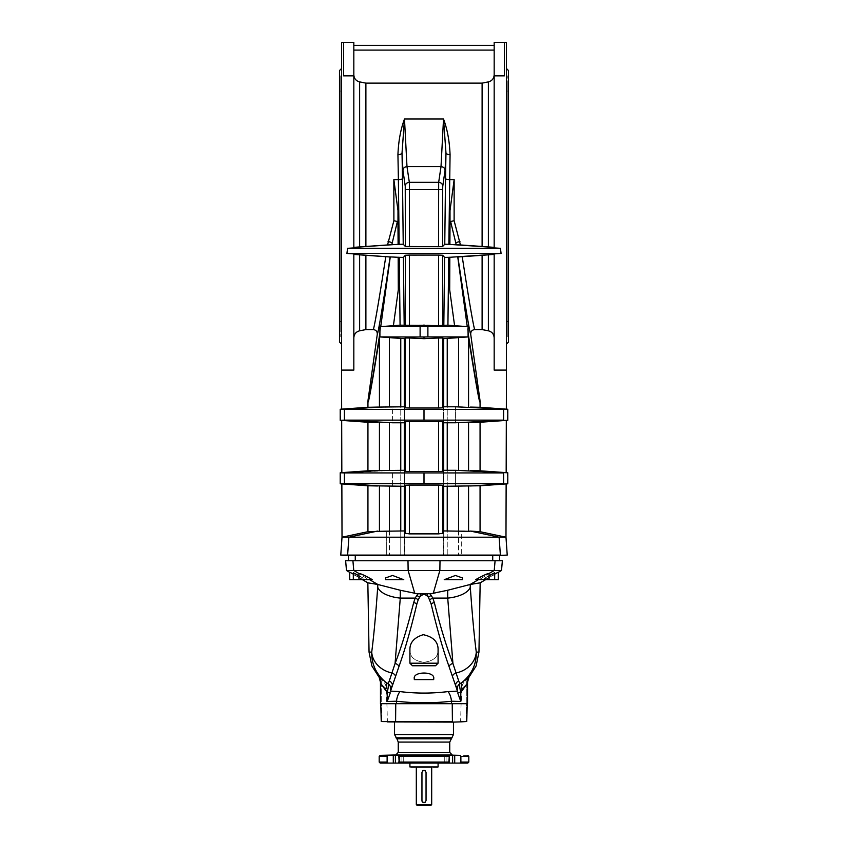 <?xml version="1.0" encoding="UTF-8"?>
<svg xmlns="http://www.w3.org/2000/svg" width="848" height="848" viewBox="0 0 848 848"><rect width="100%" height="100%" fill="white"/><g stroke="black" fill="none" stroke-linecap="round" stroke-linejoin="round"><path stroke-width="0.64" stroke-dasharray="4.24 3.18" d="M405.355 255.259L438.554 255.078L438.554 325.6L424 324.911L405.355 325.632L405.355 255.259L403.394 257.41L398.178 257.251L398.306 289.825L393.408 325.696L380.731 326.639L379.957 334.091L379.957 336.921L389.423 337.61L389.423 406.934L344.405 409.414L344.405 420.142L340.769 420.364L340.769 409.192M344.405 409.414L503.595 409.414L503.595 420.142L455.44 422.77L455.44 406.796L480.063 407.294L506.351 409.128L506.468 370.088L494.172 370.088L494.172 253.881L501.073 253.435L346.927 253.435L353.828 253.881L353.828 337.854C354.082 334.123 356.012 331.78 359.626 330.805L365.891 329.586L373.247 329.586C374.148 328.791 379.618 296.97 385.766 256.69L365.891 255.301L365.891 329.586M353.828 247.362L353.828 74.804L353.828 247.362L387.547 244.955L393.885 220.703L393.854 179.596L397.998 210.622L398.136 244.415L353.828 247.404M353.828 74.804L353.828 45.389L353.828 74.804C354.072 78.546 356.001 80.91 359.626 81.896L365.891 83.125L365.891 246.461M353.828 75.875L343.578 75.875L343.578 42.4L343.578 75.875L343.578 42.4L353.828 42.4L353.828 247.913L347.542 248.316L500.458 248.316L494.172 247.913L494.172 42.4L504.422 42.4L504.422 75.875L494.172 75.875M404.284 530.933L404.284 555.641L404.708 530.933L405.355 533.328L405.355 485.247L438.554 485.067L438.554 533.869L442.645 533.328L442.645 485.247L438.554 485.067M458.577 530.933L458.577 555.641L447.235 555.641L447.235 338.447L438.554 338.002L438.554 408.015L409.446 408.015L405.355 407.835L404.496 406.796L404.496 422.77L405.355 421.732L409.446 421.551L438.554 421.551L438.554 471.53L409.446 471.53L405.355 471.35L404.496 470.311L404.496 486.286L405.355 485.247M341.532 42.4L341.649 409.128L367.937 407.294L368.064 399.98C368.392 403.362 372.261 381.505 379.671 334.398L379.904 336.921L381.112 337.016L379.904 336.921L379.904 326.681L420.11 326.681L420.11 336.921L424 336.974L424 338.691L409.446 338.002L409.446 408.015M389.423 530.933L389.423 555.641L386.699 555.641L386.699 530.933L379.438 531.314L379.438 485.904L392.56 486.286L392.56 470.311L344.405 472.93L344.405 483.657L340.769 483.879L340.769 472.707M405.355 407.835L405.355 337.97L404.284 338.659L404.284 555.641L400.765 555.641L400.765 530.933M389.423 486.148L389.423 555.641L400.765 555.641L400.765 338.447L404.284 338.659M386.699 555.641L404.708 555.641L404.708 530.933L386.699 530.933L386.699 555.641L404.708 555.641L386.699 555.641M377.477 470.608L341.829 472.633L341.68 420.428L367.937 422.262L392.56 422.77L392.56 406.796L389.423 406.934M339.486 206.308L339.486 337.44L339.486 206.308M492.73 560.761L348.443 560.761L499.557 560.761L492.73 560.761L492.73 555.641L355.27 555.641L355.27 560.761M348.443 555.641L355.27 555.641L347.627 555.101L500.373 555.101L499.122 537.197L505.98 537.197L506.139 483.954L480.063 485.777L455.44 486.286L443.504 486.286L442.645 485.247M339.486 342.041L339.486 70.575M341.532 206.308L341.532 344.097L341.532 206.308M341.532 370.088L353.828 370.088L353.828 337.854M340.769 555.101L347.627 555.101L348.878 537.197L342.02 537.197L341.861 483.954L379.438 485.904M340.218 472.781L340.769 472.845M367.937 407.294L377.477 407.093M340.218 409.266L340.769 409.33M379.904 326.681L382.586 326.48L380.667 326.681L379.438 337.96C372.102 383.784 368.276 405.058 367.937 401.772M353.828 50.085L494.172 50.085L494.172 45.389L494.172 74.804C493.928 78.546 491.999 80.91 488.374 81.896L482.109 83.125L365.891 83.125M405.355 325.632L404.178 324.911L400.076 325.176L399.291 257.326M368.064 399.98L377.296 334.26C377.349 331.483 376.003 329.925 373.247 329.586M353.828 254.336L390.112 256.965C383.837 299.535 378.197 333.54 377.296 334.26M397.998 210.622L397.977 224.073L397.383 221.54L392.115 243.334L391.914 244.68L393.387 244.627M390.737 256.933L398.168 257.283L398.306 289.825M482.109 83.125L482.109 246.461L460.453 244.955L454.115 220.703L454.146 179.596L450.002 210.622L449.864 244.415L444.765 244.224L442.645 246.482L442.762 186.189A4.102 3.848 8.2 0 0 438.67 182.331L438.554 189.56L409.446 189.56L409.33 182.331L438.67 182.331L440.939 166.621L407.061 166.621L409.33 182.331A4.102 3.848 171.8 0 0 405.238 186.189L402.927 170.162C403.235 168.084 404.581 166.908 406.987 166.621L407.061 166.621M448.857 244.341L450.065 154.654C449.525 141.139 447.341 129.256 443.515 119.017L404.485 119.017L406.987 166.621M397.935 154.654C398.475 141.139 400.659 129.256 404.485 119.017L402.026 152.937A4.102 1.717 178.6 0 1 397.935 154.654L398.39 179.596L393.854 179.596M393.408 325.696L400.076 325.176M353.828 254.4L365.891 255.301M397.977 224.073L398.104 244.372M385.766 256.69L390.112 256.965M388.055 241.585A4.102 1.155 8.3 0 1 392.115 243.334L391.935 244.69L387.547 244.955M404.496 406.796L404.496 422.77L392.56 422.77L392.56 406.796L404.496 406.796M404.496 470.311L404.496 486.286L392.56 486.286L392.56 470.311L404.496 470.311M438.554 338.002L424 338.691M405.355 337.97L409.446 338.002M367.937 470.81L367.937 422.262M458.577 486.148L458.577 555.641L461.301 555.641L461.301 530.933L470.523 531.092L499.122 537.197L348.878 537.197L377.477 531.092L367.937 531.696L367.937 485.777M377.477 531.092L379.438 531.314M409.446 485.067L409.446 533.869L438.554 533.869M409.446 533.869L405.355 533.328M442.645 189.56L438.554 189.56L438.554 246.662L405.355 246.482L403.235 244.224L399.143 244.341L398.39 179.596A4.102 0.89 -0.7 0 0 402.482 178.705L403.235 244.224M442.762 186.189L445.073 170.162C444.765 168.084 443.419 166.908 441.013 166.621L440.939 166.621M398.136 244.415L399.143 244.341M443.716 530.933L443.716 555.641L461.301 555.641L461.301 530.933L443.292 530.933L442.645 533.328M342.03 537.197L367.937 531.696M397.383 221.54L393.885 220.703M344.405 483.657L507.231 483.879L507.231 472.707L503.595 472.93L503.595 483.657L470.523 485.978M438.554 471.53L442.645 471.35L443.504 470.311L455.44 470.311L455.44 486.286L455.44 470.311L503.595 472.93L344.405 472.93M344.405 420.142L507.231 420.364L507.231 409.192M438.554 408.015L442.645 407.835L443.504 406.796L455.44 406.796L455.44 422.77L443.504 422.77L442.645 421.732L438.554 421.551M380.36 336.921L420.11 336.921M424 324.911L424 326.628L420.11 326.681M494.172 50.085L494.172 74.804M424 409.658L424 419.898M424 473.173L424 483.413M494.172 254.336L449.822 257.251L449.694 289.825L454.592 325.696L443.822 324.911L442.645 325.632L442.645 255.259L438.554 255.078M442.645 255.259L444.606 257.41L449.822 257.251L449.694 289.825M438.554 246.662L442.645 246.482M449.864 244.415L494.172 247.404M454.592 325.696L467.269 326.639L468.043 334.091L468.043 336.921L458.577 337.61L458.577 406.934M494.172 337.854L494.172 254.4L494.172 337.854C493.918 334.123 491.988 331.78 488.374 330.805L482.109 329.586L482.109 255.301L457.888 256.965C464.163 299.535 469.803 333.54 470.704 334.26L479.936 399.98C479.608 403.362 475.739 381.505 468.329 334.398L468.096 336.921L466.888 337.016L468.096 336.921L468.096 326.681L424 326.628M443.504 406.796L443.504 422.77L443.504 406.796M443.504 470.311L443.504 486.286L443.504 470.311M443.292 555.641L443.292 530.933L443.292 555.641L461.301 555.641L443.292 555.641M508.514 206.308L508.514 337.44L508.514 206.308M499.557 555.641L507.231 555.101M508.514 342.041L508.514 70.575M506.468 206.308L506.468 344.097L506.468 206.308M506.468 370.088L506.468 42.4M504.422 75.875L504.422 42.4L504.422 75.875M470.523 470.608L506.171 472.633L506.32 420.428L470.523 422.463M507.782 409.266L507.231 409.33M468.096 326.681L465.414 326.48L467.333 326.681L468.562 337.96C475.898 383.784 479.724 405.058 480.063 401.772L479.936 399.98M457.263 256.933L457.888 256.965M450.002 210.622L450.023 224.073L450.617 221.54L455.885 243.334L456.086 244.68L454.613 244.627M482.109 329.586L474.753 329.586C473.852 328.791 468.382 296.97 462.234 256.69M494.172 254.4L482.109 255.301M482.109 246.461L494.172 247.362M450.023 224.073L449.896 244.372M438.554 325.6L442.645 325.632M474.753 329.586C471.997 329.925 470.651 331.483 470.704 334.26M459.945 241.585A4.102 1.155 171.7 0 0 455.885 243.334L456.065 244.69L460.453 244.955M480.063 470.81L480.063 422.262M480.063 407.294L480.063 401.772M470.523 531.092L480.063 531.696L480.063 485.777M443.716 338.659L443.716 555.641L447.235 555.641L447.235 530.933M505.97 537.197L480.063 531.696M445.073 170.162L445.974 152.937L443.515 119.017L441.013 166.621M454.146 179.596L449.61 179.596A4.102 0.89 -179.3 0 1 445.518 178.705L445.974 152.937A4.102 1.717 1.4 0 0 450.065 154.654M450.617 221.54L454.115 220.703M424 336.974L427.89 336.921L427.89 326.681M467.64 336.921L427.89 336.921M380.434 681.368L381.25 684.156L381.25 703.67L386.349 703.67L380.466 703.67L467.534 703.67L461.651 703.67L467.534 703.67L467.534 682.152L466.75 684.156C459.998 690.357 459.998 690.357 466.75 684.156C459.998 690.357 459.998 690.357 466.75 684.156A10.24 8.798 -139.9 0 1 468.478 677.563L468.478 677.563A10.24 8.798 -139.9 0 1 468.7 677.298C464.142 682.216 464.142 682.216 468.7 677.298C464.142 682.216 464.142 682.216 468.7 677.298C471.17 674.552 469.114 676.142 462.51 682.046C471.944 673.98 476.534 664.005 476.279 652.101C474.202 636.191 472.209 614.535 470.301 587.134L470.163 584.473C483.487 582.269 483.487 582.269 470.163 584.473L433.169 593.632L426.714 593.547L428.473 597.405C425.484 593.642 422.505 593.642 419.527 597.405L416.898 603.85C411.004 628.686 405.037 649.526 399.016 666.369L390.525 691.109L400.139 691.608C415.986 693.579 431.897 693.579 447.861 691.608L457.475 691.109L455.535 685.396L457.422 688.088L457.475 691.109M386.349 691.502L381.25 684.156L381.25 703.67L380.466 703.67L380.466 682.152L381.25 684.156C388.002 690.357 388.002 690.357 381.25 684.156C388.002 690.357 388.002 690.357 381.25 684.156A10.24 8.798 -40.1 0 0 379.522 677.563L379.522 677.563A10.24 8.798 -40.1 0 0 379.3 677.298C376.83 674.552 378.886 676.142 385.49 682.046C376.056 673.98 371.466 664.005 371.721 652.101C373.798 636.191 375.791 614.535 377.699 587.134L377.837 584.473C364.513 582.269 364.513 582.269 377.837 584.473L400.298 590.261L400.277 598.105L395.073 663.475C401.369 647.353 407.57 627.054 413.665 602.599L415.17 598.105L417.841 593.854L400.298 590.261M395.762 703.67L452.238 703.67L380.773 703.67L395.762 703.67L395.592 721.542M381.536 703.67L386.911 703.67L381.536 703.67L381.971 721.542L381.536 703.67M466.464 703.67L452.238 703.67L467.227 703.67L461.089 703.67L466.464 703.67L466.029 721.542L466.464 703.67M409.913 649.918C409.785 656.882 414.46 660.995 423.915 662.277C433.498 661.037 438.225 656.924 438.087 649.918C438.225 656.924 433.498 661.037 423.915 662.277C414.46 660.995 409.785 656.882 409.913 649.918L409.913 663.2L438.087 663.2L409.913 663.2L412.478 665.765L435.522 665.765L412.478 665.765M381.25 684.156A10.24 8.798 139.9 0 0 379.522 677.563A10.24 8.798 139.9 0 0 379.3 677.298C383.858 682.216 383.858 682.216 379.3 677.298C383.858 682.216 383.858 682.216 379.3 677.298L379.703 678.273M502.366 560.761L495.084 560.761L494.236 570.492L488.989 573.534C487.939 573.259 483.455 575.315 475.548 579.714L479.194 579.714L488.989 573.534L479.194 579.714L489.052 579.714L481.95 579.714L483.328 579.714L494.67 572.782L481.95 579.714L494.681 579.714L484.886 579.714L494.681 574.096M345.634 560.761L495.084 560.761M433.72 678.654L433.688 679.598L414.312 679.598L414.28 678.654M362.626 579.714L349.726 579.714L362.626 579.714L349.726 572.146L363.114 579.714L353.319 574.096M358.948 575.665L366.05 579.714L364.672 579.714L353.33 572.782L366.05 579.714L349.726 579.714L349.726 572.146M364.672 579.714L353.319 579.714L372.452 579.714L368.806 579.714L359.011 573.534C360.061 573.259 364.545 575.315 372.452 579.714L368.806 579.714L358.948 573.502M346.482 570.492L353.764 570.492L359.011 573.534M403.775 579.714L386.211 579.714L385.586 577.923L386.211 579.714L385.586 579.714L403.775 579.714L385.586 579.714L385.586 577.923M379.544 677.912L383.148 681.315C382.353 680.467 386.211 683.573 386.349 688.756L386.349 703.67M461.651 691.502L466.75 684.156A10.24 8.798 40.1 0 1 468.478 677.563A10.24 8.798 40.1 0 1 468.7 677.298L468.944 677.001M489.052 575.665L481.95 579.714L494.681 579.714L494.681 572.792M478.357 579.714L489.052 579.714L475.548 579.714L478.357 579.714L470.152 584.484M501.518 570.492L439.868 570.492L433.169 593.632M485.374 579.714L498.274 579.714L485.374 579.714L498.274 572.146L484.886 579.714L498.274 579.714L498.274 572.146M444.225 579.714L461.789 579.714L462.414 577.923L461.789 579.714L462.414 579.714L444.225 579.714L462.414 579.714L462.414 577.923M469.071 676.81L464.852 681.315C465.647 680.467 461.789 683.573 461.651 688.756L461.651 703.67M377.699 587.134A25.61 11.596 -176.6 0 0 400.277 598.105L415.17 598.105A5.12 2.184 24.5 0 1 418.202 599.822M447.861 691.608A10.24 3.636 -98 0 1 451.528 701.222C433.105 703.31 414.746 703.31 396.472 701.222L387.197 701.466L387.197 692.424C388.32 687.781 388.628 684.887 388.13 683.732L395.073 663.475A5.12 4.092 19.9 0 1 399.016 666.369M389.285 680.965A5.12 4.802 25.8 0 1 392.465 685.396L390.578 688.088L390.525 691.109M417.841 593.854L426.714 593.547M421.286 593.547L419.527 597.405A5.12 1.823 32.2 0 0 416.728 595.391M431.272 595.391A5.12 1.823 147.8 0 0 428.473 597.405L431.102 603.85C436.996 628.686 442.963 649.526 448.984 666.369L455.535 685.396A5.12 4.802 154.2 0 1 458.715 680.965L452.927 663.475C446.631 647.353 440.43 627.054 434.335 602.599L432.83 598.105L430.159 593.854M385.289 690.155A10.24 5.194 -53.6 0 0 385.49 682.046L388.13 683.732A5.12 5.077 69.3 0 1 390.578 688.088M369.05 652.101L371.721 652.101A25.61 21.931 -173.6 0 0 391.903 672.973A5.12 4.388 20.9 0 1 395.613 676.28M407.994 560.761L408.132 570.492L439.868 570.492L440.006 560.761M414.831 593.632L408.132 570.492L353.764 570.492L352.916 560.761M396.472 703.67L396.472 701.222A10.24 3.636 -82 0 1 400.139 691.608M390.091 693.452L387.197 701.466M387.197 692.424L390.091 692.424M447.702 590.261L447.723 598.105L452.927 663.475A5.12 4.092 160.1 0 0 448.984 666.369M470.301 587.134A25.61 11.596 -3.4 0 1 447.723 598.105L432.83 598.105A5.12 2.184 155.5 0 0 429.798 599.822M451.528 703.67L451.528 701.222L460.803 701.466L460.803 692.424C459.68 687.781 459.372 684.887 459.87 683.732L458.715 680.965M467.534 682.152L466.75 684.156L466.75 703.67L466.75 684.156M462.711 690.155A10.24 5.194 -126.4 0 1 462.51 682.046L459.87 683.732A5.12 5.077 110.7 0 0 457.422 688.088M478.95 652.101L476.279 652.101A25.61 21.931 -6.4 0 1 456.097 672.973A5.12 4.388 159.1 0 0 452.387 676.28M457.909 693.452L460.803 701.466M460.803 692.424L457.909 692.424M483.328 579.714L494.681 579.714M380.201 763.083L388.013 763.083L387.123 762.066L387.123 756.405L388.702 755.356M387.123 756.405L387.981 755.377L387.123 756.405L379.183 756.405M401.189 755.049L403.256 755.091L399.037 755.377L398.518 756.405L399.048 763.083L438.087 763.083M467.82 755.377L460.019 755.377L460.877 756.405L460.877 762.066L459.987 763.083L444.744 763.083L448.952 763.083L449.482 762.066L448.963 755.377L444.744 755.091L449.387 755.091M399.048 763.083L388.013 763.083M448.189 755.314L448.189 763.083L446.09 763.083L448.189 763.083L448.189 755.25L399.811 755.25L399.811 763.083L399.811 755.314M444.744 763.083L444.744 755.091L444.744 763.083L446.09 763.083L444.744 763.083L446.09 763.083L446.09 755.176L446.09 763.083M451.91 755.155L457.644 755.314M450.277 755.112L451.147 755.133M393.292 763.083L393.292 755.25L399.472 755.07M389.391 755.335L393.228 755.25M394.543 722.104L453.457 722.104M381.24 721.468L387.377 721.415M423.989 721.913L452.408 721.542L452.238 703.67M460.623 721.415L466.739 721.478M386.911 703.67L387.388 721.913L386.19 721.818M385.946 721.807L384.335 721.69M384.271 721.69L381.971 721.542M454.708 755.25L454.708 763.083M438.087 766.931L409.913 766.931M416.315 767.44L431.685 767.44L416.315 767.44M431.685 804.572L416.315 804.572M437.579 767.44L410.421 767.44M430.657 805.6L417.343 805.6M426.046 800.607L426.046 772.433A2.046 2.046 0 0 0 426.003 772.03M421.954 772.433L421.954 800.607M380.731 326.639L390.26 256.923M379.904 332.702L379.671 334.398M404.284 406.796L404.284 422.77M404.284 470.311L404.284 486.286M400.765 486.286L400.765 470.311M400.765 422.77L400.765 406.796M339.974 206.308L339.974 337.154L339.974 206.308M403.394 257.41L404.178 324.911M409.446 255.078L409.446 325.6M359.626 254.856L359.626 330.805M359.626 81.896L359.626 246.906M405.355 471.35L405.355 421.732M379.438 470.682L379.438 422.389M379.438 407.167L379.438 337.96M409.446 421.551L409.446 471.53M389.423 422.633L389.423 470.449M402.927 170.162L402.026 152.937L402.482 178.705M405.238 186.189L405.355 246.482M405.355 189.56L409.446 189.56L409.446 246.662M470.523 407.093L503.595 409.414M467.269 326.639L457.74 256.923M468.096 332.702L468.329 334.398M443.716 406.796L443.716 422.77M443.716 470.311L443.716 486.286M447.235 486.286L447.235 470.311M447.235 422.77L447.235 406.796M508.026 206.308L508.026 337.154L508.026 206.308M444.606 257.41L443.822 324.911M447.924 325.176L448.709 257.326M488.374 254.856L488.374 330.805M488.374 81.896L488.374 246.906M442.645 471.35L442.645 421.732M442.645 407.835L442.645 337.97M468.562 470.682L468.562 422.389M468.562 407.167L468.562 337.96M458.577 422.633L458.577 470.449M468.562 531.314L468.562 485.904M445.518 178.705L444.765 244.224M369.643 579.714L377.848 584.484M438.087 649.971L438.087 663.2L409.913 663.2M413.665 602.599A5.12 2.406 13 0 1 416.898 603.85M434.335 602.599A5.12 2.406 167 0 0 431.102 603.85M379.183 762.066L387.123 762.066M380.18 755.377L387.981 755.377M398.518 762.066L449.482 762.066M398.518 756.405L449.482 756.405M460.877 762.066L468.817 762.066M460.877 756.405L468.817 756.405M398.263 752.409L449.737 752.409M398.263 742.074L449.737 742.074M396.906 738.809L451.094 738.809M395.899 737.802L452.101 737.802M394.543 734.538L453.457 734.538M452.609 755.176L452.609 763.083M395.391 755.176L395.391 763.083M401.91 755.176L401.91 763.083L401.91 755.176M339.486 76.458L340.186 75.822L339.486 75.186M339.486 336.158L340.186 336.794L339.486 337.44M339.486 82.351L340.186 82.998L340.186 336.794L340.186 75.822L340.186 329.628L340.186 82.998L339.486 83.634M339.486 328.982L340.186 329.628L339.486 330.264M508.514 336.158L507.814 336.794L508.514 337.44M508.514 76.458L507.814 75.822L508.514 75.186M508.514 330.264L507.814 329.628L507.814 75.822L507.814 336.794L507.814 82.998L507.814 329.628L508.514 328.982M508.514 83.634L507.814 82.998L508.514 82.351M362.456 579.714L349.726 572.368M485.544 579.714L498.274 572.368M379.522 677.563L378.929 676.81L379.522 677.563M380.01 679.131L380.296 680.266M438.087 663.2L435.522 665.765M358.948 579.714L358.948 573.428M353.319 579.714L353.319 572.792M467.99 679.131L468.297 678.273M489.052 579.714L489.052 573.428M466.76 721.468L467.227 703.67M461.089 703.67L460.612 721.913M448.041 755.282L448.041 763.083L448.041 755.282M399.959 755.282L399.959 763.083L399.959 755.282M403.256 755.091L403.256 763.083L403.256 755.091M341.532 91.065L339.486 91.065M341.532 321.562L339.486 321.562M506.468 321.562L508.514 321.562M506.468 91.065L508.514 91.065"/><path stroke-width="1.27" d="M399.291 257.326L398.178 257.251L398.306 289.825L393.408 325.696L400.076 325.176L399.291 257.326L403.394 257.41L405.355 255.259L409.446 255.078L438.554 255.078L438.554 325.6L447.924 325.176L448.709 257.326L449.822 257.251L449.694 289.825L454.592 325.696L447.924 325.176M438.554 325.6L400.076 325.176M353.828 254.336L390.112 256.965C383.837 299.535 378.197 333.54 377.296 334.26L368.064 399.98C368.392 403.362 372.261 381.505 379.671 334.398L379.957 334.091M494.172 74.804C493.928 78.546 491.999 80.91 488.374 81.896L482.109 83.125L365.891 83.125L365.891 246.461L387.547 244.955L393.885 220.703L393.854 179.596L397.998 210.622L397.977 224.073L397.383 221.54L392.115 243.334L391.914 244.68L393.387 244.627L353.828 247.404M390.737 256.933L398.168 257.283L398.306 289.825M373.247 329.586C374.148 328.791 379.618 296.97 385.766 256.69L365.891 255.301L365.891 329.586L373.247 329.586C376.003 329.925 377.349 331.483 377.296 334.26M442.762 186.189L445.073 170.162C444.765 168.084 443.419 166.908 441.013 166.621L438.67 182.331A4.102 3.848 -171.8 0 1 442.762 186.189L442.645 189.56L409.446 189.56L409.33 182.331A4.102 3.848 -8.2 0 0 405.238 186.189L402.927 170.162L402.026 152.937L402.482 178.705A4.102 0.89 179.3 0 1 398.39 179.596L397.935 154.654C398.475 141.139 400.659 129.256 404.485 119.017L406.987 166.621L409.33 182.331L438.67 182.331L438.554 246.662L405.355 246.482L403.235 244.224L399.143 244.341L398.39 179.596L393.854 179.596M482.109 83.125L482.109 246.461L460.453 244.955L454.115 220.703L454.146 179.596L450.002 210.622L449.864 244.415L448.857 244.341L450.065 154.654C449.525 141.139 447.341 129.256 443.515 119.017L404.485 119.017L402.026 152.937A4.102 1.717 -1.4 0 1 397.935 154.654M504.422 42.4L506.468 42.4L506.468 370.088L494.172 370.088L494.172 253.881L501.073 253.435L346.927 253.435L347.542 248.316L346.927 253.435L353.828 253.881L353.828 370.088L341.532 370.088L341.532 42.4L353.828 42.4L353.828 247.913L347.542 248.316L500.458 248.316L494.172 247.913L494.172 42.4L504.422 42.4L504.422 75.875L494.172 75.875M353.828 337.854C354.082 334.123 356.012 331.78 359.626 330.805L365.891 329.586M353.828 254.4L365.891 255.301M353.828 74.804C354.072 78.546 356.001 80.91 359.626 81.896L365.891 83.125M365.891 246.461L353.828 247.362M393.408 325.696L379.904 326.681L427.89 326.681L427.89 336.921L424 336.974L424 338.691L409.446 338.002L409.446 408.015L405.355 407.835L404.496 406.796L377.477 407.093L344.405 409.414L344.405 420.142L340.218 420.29L367.937 422.262L367.937 470.81L377.477 470.608L344.405 472.93L344.405 483.657L340.218 483.805L367.937 485.777L367.937 531.696L379.438 531.314L379.438 485.904L404.496 486.286L405.355 485.247L409.446 485.067L438.554 485.067L438.554 533.869L442.645 533.328L442.645 485.247L438.554 485.067M397.977 224.073L398.104 244.372L393.387 244.627M385.766 256.69L390.112 256.965M388.055 241.585A4.102 1.155 -171.7 0 1 392.115 243.334L391.935 244.69L387.547 244.955M424 336.974L379.904 336.921L404.284 338.659L405.355 337.97L409.446 338.002M379.438 531.314L404.708 530.933L405.355 533.328L405.355 485.247M379.703 334.801L379.438 337.96C372.102 383.784 368.276 405.058 367.937 401.772L367.937 407.294L340.769 409.192L344.405 409.414L503.595 409.414L503.595 420.142L344.405 420.142L392.56 422.77L404.496 422.77L405.355 421.732L409.446 421.551L438.554 421.551L438.554 471.53L409.446 471.53L405.355 471.35L404.496 470.311L377.477 470.608M427.89 336.921L468.096 336.921L443.716 338.659L442.645 337.97L438.554 338.002L438.554 408.015L409.446 408.015M438.554 338.002L424 338.691M344.405 420.142L377.477 422.463L367.937 422.262M367.937 407.294L377.477 407.093M367.937 470.81L340.769 472.707L344.405 472.93L503.595 472.93L503.595 483.657L344.405 483.657L379.438 485.904M344.405 483.657L377.477 485.978L367.937 485.777M409.446 485.067L409.446 533.869L438.554 533.869M409.446 533.869L405.355 533.328M499.557 560.761L499.557 555.641L348.443 555.641L348.443 560.761M341.532 68.518L339.486 70.575L339.486 342.041L341.532 344.097M397.998 210.622L398.104 244.372M440.939 166.621L407.061 166.621M398.136 244.415L399.143 244.341M341.649 409.128L341.532 370.088M343.578 42.4L343.578 75.875L353.828 75.875M355.27 560.761L355.27 555.641L347.627 555.101L348.878 537.197L505.97 537.197L480.063 531.696L480.063 485.777L443.504 486.286L442.645 485.247M348.443 555.641L340.769 555.101L500.373 555.101L499.122 537.197L470.523 531.092L468.562 531.314L468.562 485.904M442.645 533.328L443.292 530.933L468.562 531.314M377.477 531.092L348.878 537.197L342.03 537.197L367.937 531.696M367.937 401.772L368.064 399.98M402.927 170.162C403.235 168.084 404.581 166.908 406.987 166.621M397.383 221.54L393.885 220.703M340.769 472.707L340.218 472.781L340.218 483.805L340.218 472.781L344.405 472.93M438.554 471.53L442.645 471.35L443.504 470.311L455.44 470.311L507.782 472.781L507.782 483.805L470.523 485.978M340.769 409.192L340.218 409.266L340.218 420.29L340.218 409.266L344.405 409.414M480.063 401.772L479.936 399.98C479.608 403.362 475.739 381.505 468.329 334.398L468.562 337.96C475.898 383.784 479.724 405.058 480.063 401.772L480.063 407.294L507.782 409.266L507.782 420.29L455.44 422.77L443.504 422.77L442.645 421.732L438.554 421.551M438.554 408.015L442.645 407.835L443.504 406.796L455.44 406.796L507.782 409.266L507.782 420.29L480.063 422.262L480.063 470.81L470.523 470.608M424 324.911L424 326.628M341.829 472.633L341.68 420.428M340.769 555.101L342.02 537.197L341.861 483.954M424 409.658L424 419.898M424 473.173L424 483.413M501.073 253.435L500.458 248.316L501.073 253.435M448.709 257.326L444.606 257.41L442.645 255.259L438.554 255.078M494.172 254.336L449.832 257.283L449.694 289.825M449.864 244.415L494.172 247.404M448.857 244.341L444.765 244.224L442.645 246.482L442.645 189.56M438.554 246.662L442.645 246.482M389.423 406.934L389.423 337.61L400.765 338.447L400.765 406.796M479.936 399.98L470.704 334.26C470.651 331.483 471.997 329.925 474.753 329.586C473.852 328.791 468.382 296.97 462.234 256.69L482.109 255.301L482.109 329.586L474.753 329.586M457.263 256.933L457.888 256.965C464.163 299.535 469.803 333.54 470.704 334.26M450.002 210.622L450.023 224.073L450.617 221.54L455.885 243.334L456.086 244.68L454.613 244.627M494.172 337.854C493.918 334.123 491.988 331.78 488.374 330.805L482.109 329.586M494.172 254.4L482.109 255.301M482.109 246.461L494.172 247.362M454.592 325.696L468.096 326.681L427.89 326.681M450.023 224.073L449.896 244.372M462.234 256.69L457.888 256.965M459.945 241.585A4.102 1.155 -8.3 0 0 455.885 243.334L456.065 244.69L460.453 244.955M468.297 334.801L468.043 334.091M470.523 422.463L480.063 422.262M480.063 407.294L470.523 407.093M470.523 531.092L480.063 531.696M506.468 68.518L508.514 70.575L508.514 342.041L506.468 344.097M506.351 409.128L506.468 370.088M492.73 560.761L492.73 555.641L507.231 555.101L499.557 555.641M445.073 170.162L445.974 152.937L443.515 119.017L441.013 166.621M454.146 179.596L449.61 179.596A4.102 0.89 0.7 0 1 445.518 178.705L445.974 152.937A4.102 1.717 -178.6 0 0 450.065 154.654M450.617 221.54L454.115 220.703M480.063 470.81L506.171 472.633L506.32 420.428M506.171 472.633L507.782 472.781L507.782 483.805L480.063 485.777M507.231 409.192L503.595 409.414M507.231 555.101L505.98 537.197L506.139 483.954M458.577 406.934L458.577 337.61L447.235 338.447L447.235 406.796M469.071 676.81L467.534 682.152L467.534 703.67L380.466 703.67L380.466 682.152L379.056 677.001M379.3 677.298C376.83 674.552 378.886 676.142 385.49 682.046C376.056 673.98 371.466 664.005 371.721 652.101C373.798 636.191 375.791 614.535 377.699 587.134A25.61 11.596 3.4 0 0 400.277 598.105L415.17 598.105L417.841 593.854L400.298 590.261L400.277 598.105L395.073 663.475C401.369 647.353 407.57 627.054 413.665 602.599L415.17 598.105A5.12 2.184 -155.5 0 1 418.202 599.822L416.898 603.85C411.004 628.686 405.037 649.526 399.016 666.369L390.525 691.109L400.139 691.608C415.986 693.579 431.897 693.579 447.861 691.608L457.475 691.109L455.535 685.396L457.422 688.088L457.475 691.109M400.298 590.261L377.848 584.484C364.513 582.269 364.513 582.269 377.837 584.473L377.699 587.134M447.861 691.608A10.24 3.636 82 0 1 451.528 701.222C433.105 703.31 414.746 703.31 396.472 701.222L387.197 701.466L387.197 692.424L381.25 684.156M438.087 649.971L438.087 649.918C438.278 641.904 433.328 636.827 423.247 634.696C414.142 637.505 409.701 642.583 409.913 649.918L409.913 663.2L438.087 663.2L438.087 649.918C438.278 641.904 433.328 636.827 423.247 634.696C414.142 637.505 409.701 642.583 409.913 649.918M407.994 560.761L408.132 570.492L346.482 570.492L345.634 560.761L502.366 560.761L501.518 570.492L494.236 570.492L489.052 573.502M412.478 665.765L435.522 665.765L412.478 665.765L409.913 663.2M417.841 593.854L426.714 593.547L428.473 597.405C425.484 593.642 422.505 593.642 419.527 597.405L418.202 599.822M421.286 593.547L419.527 597.405A5.12 1.823 -147.8 0 0 416.728 595.391M385.289 690.155A10.24 5.194 126.4 0 0 385.49 682.046L388.13 683.732L389.285 680.965A5.12 4.802 -154.2 0 1 392.465 685.396L390.578 688.088L390.525 691.109M414.28 678.654C412.669 671.213 435.247 671.139 433.72 678.654L433.688 679.598L414.312 679.598L414.28 678.654M431.272 595.391A5.12 1.823 -32.2 0 0 428.473 597.405L431.102 603.85C436.996 628.686 442.963 649.526 448.984 666.369L455.535 685.396A5.12 4.802 -25.8 0 1 458.715 680.965L452.927 663.475C446.631 647.353 440.43 627.054 434.335 602.599L432.83 598.105L430.159 593.854L426.714 593.547M389.285 680.965L395.073 663.475A5.12 4.092 -160.1 0 1 399.016 666.369M362.456 579.714L367.841 582.82L369.05 652.101L371.721 652.101A25.61 21.931 6.4 0 0 391.903 672.973A5.12 4.388 -159.1 0 1 395.613 676.28M430.159 593.854L447.702 590.261L447.723 598.105L452.927 663.475A5.12 4.092 -19.9 0 0 448.984 666.369M414.831 593.632L408.132 570.492L494.236 570.492L495.084 560.761M359.011 573.534C360.061 573.259 364.545 575.315 372.452 579.714L349.726 579.714L349.726 572.146L353.319 574.096M353.319 579.714L353.319 572.792L358.948 575.665M385.586 577.923L392.571 575.463L403.775 579.714L385.586 579.714L385.586 577.923L392.571 575.463L403.775 579.714M396.472 703.67L396.472 701.222A10.24 3.636 98 0 1 400.139 691.608M390.091 693.452L387.197 701.466M390.091 692.424L387.197 692.424C388.32 687.781 388.628 684.887 388.13 683.732A5.12 5.077 -110.7 0 1 390.578 688.088M447.702 590.261L470.152 584.484C483.487 582.269 483.487 582.269 470.163 584.473L470.301 587.134A25.61 11.596 176.6 0 1 447.723 598.105L432.83 598.105A5.12 2.184 -24.5 0 0 429.798 599.822M468.7 677.298C471.17 674.552 469.114 676.142 462.51 682.046C471.944 673.98 476.534 664.005 476.279 652.101C474.202 636.191 472.209 614.535 470.301 587.134M451.528 703.67L451.528 701.222L460.803 701.466L460.803 692.424L466.75 684.156M462.711 690.155A10.24 5.194 53.6 0 1 462.51 682.046L459.87 683.732L458.715 680.965M468.297 678.273L476.11 665.987L478.95 652.101L476.279 652.101A25.61 21.931 173.6 0 1 456.097 672.973A5.12 4.388 -20.9 0 0 452.387 676.28M488.989 573.534C487.939 573.259 483.455 575.315 475.548 579.714L498.274 579.714L498.274 572.146L494.681 574.096M494.681 579.714L494.681 572.792L489.052 575.665M462.414 577.923L455.429 575.463L444.225 579.714L462.414 579.714L462.414 577.923L455.429 575.463L444.225 579.714M457.909 693.452L460.803 701.466M457.909 692.424L460.803 692.424C459.68 687.781 459.372 684.887 459.87 683.732A5.12 5.077 -69.3 0 0 457.422 688.088M387.197 692.424L386.349 691.502M460.803 692.424L461.651 691.502M388.013 763.083L380.201 763.083L379.183 762.066L387.123 762.066L388.013 763.083L399.048 763.083L399.037 755.377L403.256 755.091M393.228 755.25L387.981 755.377L387.123 756.405L387.981 755.377L387.123 756.405L387.123 762.066M446.09 763.083L467.799 763.083L459.987 763.083L460.877 762.066L460.877 756.405L460.019 755.377L452.609 755.176L446.09 755.176L448.963 755.377L449.482 756.405L448.952 763.083L399.048 763.083M438.087 766.931L409.913 766.931L438.087 766.931L438.087 763.083L444.744 763.083M448.189 755.314L399.811 755.314M444.744 755.091L446.09 755.176M387.388 721.913L453.457 722.104L453.457 734.538L449.737 742.074L449.737 752.409L452.228 754.964L395.772 754.964L457.644 755.314M449.387 755.091L450.277 755.112M451.147 755.133L451.91 755.155M400.426 755.059L401.189 755.049M388.702 755.356L389.391 755.335M401.91 755.176L393.292 755.25L393.292 763.083M381.971 721.542L381.24 721.468L381.971 721.542C389.19 722.03 389.19 722.03 381.971 721.542L409.679 721.807M387.377 721.415L388.819 721.436M388.85 721.436L395.592 721.542L395.762 703.67M410.05 721.818L416.527 721.881M416.887 721.892L423.989 721.913M466.739 721.478L460.623 721.415M467.227 703.67L466.76 721.468L466.029 721.542C458.81 722.03 458.81 722.03 466.029 721.542L463.676 721.69M463.591 721.701L462.096 721.796M461.8 721.828L453.457 722.104M452.238 703.67L452.408 721.542L395.592 721.542M454.708 755.25L454.708 763.083M409.913 766.931L409.913 763.083M416.315 804.572L431.685 804.572L430.657 805.6L417.343 805.6L416.315 804.572L416.315 767.44M426.046 772.433L426.046 800.607C424.689 803.247 423.322 803.247 421.954 800.607L421.954 772.433C423.311 769.793 424.678 769.793 426.046 772.433M421.954 800.607A2.046 2.046 0 0 0 425.452 802.06M425.707 771.288A2.046 2.046 0 0 0 422.548 770.98M403.394 257.41L404.178 324.911M405.355 325.632L405.355 255.259M409.446 255.078L409.446 325.6M380.741 326.618L390.26 256.923M379.671 334.398L379.904 332.702M359.626 254.856L359.626 330.805M359.626 81.896L359.626 246.906M404.284 338.659L404.284 406.796M404.284 422.77L404.284 470.311M404.284 486.286L404.284 530.933M405.355 471.35L405.355 421.732M405.355 407.835L405.355 337.97M379.438 470.682L379.438 422.389M379.438 407.167L379.438 337.96M409.446 421.551L409.446 471.53M389.423 422.633L389.423 470.449M389.423 486.148L389.423 530.933M405.355 246.482L405.238 186.189M402.482 178.705L403.235 244.224M400.765 530.933L400.765 486.286M400.765 470.311L400.765 422.77M405.355 189.56L409.446 189.56L409.446 246.662M420.11 336.921L420.11 326.681M353.828 50.085L494.172 50.085M442.645 325.632L442.645 255.259M444.606 257.41L443.822 324.911M467.259 326.618L457.74 256.923M468.329 334.398L468.096 332.702M488.374 254.856L488.374 330.805M488.374 81.896L488.374 246.906M442.645 407.835L442.645 337.97M442.645 471.35L442.645 421.732M443.716 338.659L443.716 406.796M443.716 422.77L443.716 470.311M443.716 486.286L443.716 530.933M468.562 470.682L468.562 422.389M468.562 407.167L468.562 337.96M458.577 422.633L458.577 470.449M458.577 486.148L458.577 530.933M445.518 178.705L444.765 244.224M447.235 530.933L447.235 486.286M447.235 470.311L447.235 422.77M440.006 560.761L439.868 570.492L433.169 593.632M352.916 560.761L353.764 570.492L358.948 573.502M369.643 579.714L377.848 584.484M413.665 602.599A5.12 2.406 -167 0 1 416.898 603.85M478.357 579.714L470.152 584.484M434.335 602.599A5.12 2.406 -13 0 0 431.102 603.85M387.123 756.405L379.183 756.405L379.183 762.066M387.981 755.377L380.18 755.377L379.183 756.405M449.482 762.066L398.518 762.066M449.482 756.405L398.518 756.405M467.82 755.377L468.817 756.405L468.817 762.066L460.877 762.066M468.817 756.405L460.877 756.405M449.737 752.409L398.263 752.409L395.772 754.964L380.18 755.377M449.737 742.074L398.263 742.074L398.263 752.409M451.094 738.809L396.906 738.809L394.543 734.538L453.457 734.538M452.101 737.802L395.899 737.802M452.609 755.176L452.609 763.083M395.391 755.176L395.391 763.083M379.904 336.921L379.904 326.681M353.828 45.389L494.172 45.389M468.096 336.921L468.096 326.681M369.05 652.101L371.89 665.987L379.544 677.912M349.726 572.368L346.482 570.492M438.087 663.2L435.522 665.765M358.948 579.714L358.948 573.428M478.95 652.101L480.159 582.82L485.544 579.714M498.274 572.368L501.518 570.492M489.052 579.714L489.052 573.428M379.703 678.273L380.01 679.131M380.296 680.266L380.434 681.368M467.534 682.152L467.99 679.131M468.817 762.066L467.799 763.083M398.263 742.074L396.906 738.809M394.543 722.104L394.543 734.538M381.24 721.468L380.773 703.67L381.24 721.468M431.685 804.572L431.685 767.44"/></g></svg>
